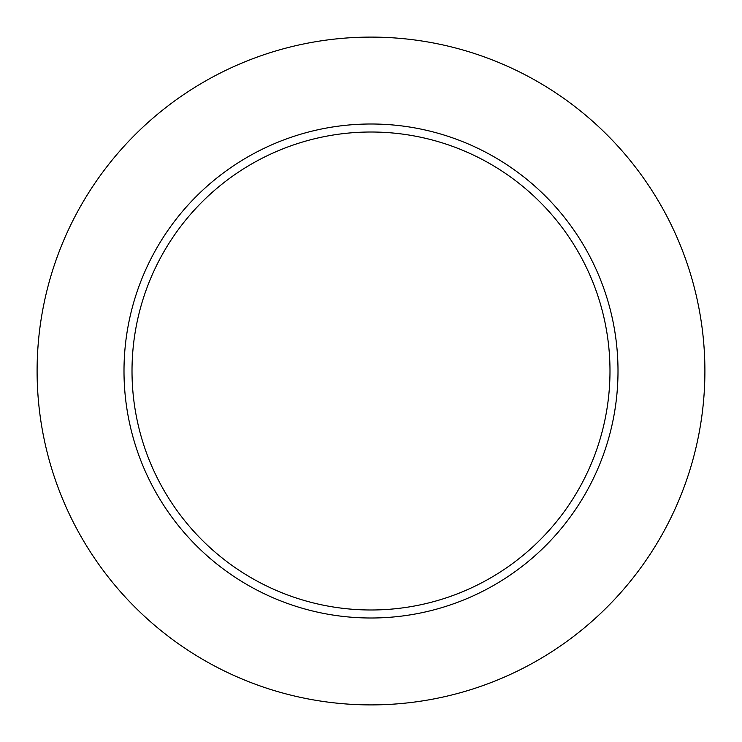 <?xml version="1.0" encoding="UTF-8"?>
<svg xmlns="http://www.w3.org/2000/svg" width="742" height="742" viewBox="0 0 742 742"><rect width="100%" height="100%" fill="white"/><g stroke="black" fill="none" stroke-linecap="round" stroke-linejoin="round"><path stroke-width="1.11" d="M704.9 371A333.9 333.9 0 0 0 371 37.1A333.9 333.9 0 0 0 37.1 371A333.9 333.9 0 0 0 371 704.9A333.9 333.9 0 0 0 704.9 371M618.003 371A247.003 247.003 0 0 0 371 123.997A247.003 247.003 0 0 0 123.997 371A247.003 247.003 0 0 0 371 618.003A247.003 247.003 0 0 0 618.003 371M609.989 371A238.989 238.989 0 0 0 371 132.011A238.989 238.989 0 0 0 132.011 371A238.989 238.989 0 0 0 371 609.989A238.989 238.989 0 0 0 609.989 371"/></g></svg>

